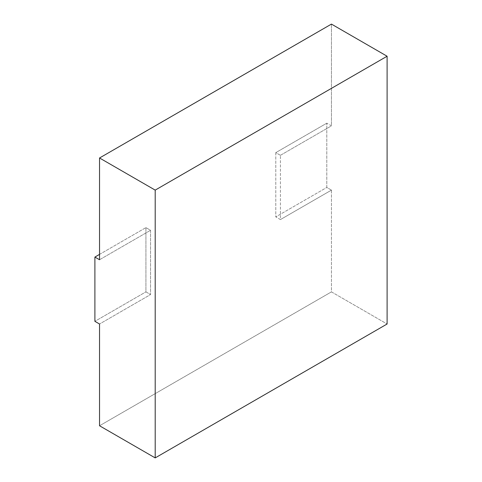 <?xml version="1.0" encoding="UTF-8"?>
<svg xmlns="http://www.w3.org/2000/svg" width="482" height="482" viewBox="0 0 482 482"><rect width="100%" height="100%" fill="white"/><g stroke="black" fill="none" stroke-linecap="round" stroke-linejoin="round"><path stroke-width="0.36" stroke-dasharray="2.41 1.81" d="M99.539 425.769L331.441 291.881L331.441 190.125L280.422 219.581L280.422 155.312L331.441 125.856L331.441 24.1L331.441 125.856L326.802 123.181L326.802 187.444L331.441 190.125L331.441 291.881L387.1 324.012L331.441 291.881L99.539 425.769M99.539 259.744L150.559 230.288L150.559 294.556L99.539 324.012L150.559 294.556L150.559 230.288L145.919 227.612L145.919 291.875L150.559 294.556L145.919 291.875L94.9 321.331L145.919 291.875L145.919 227.612L150.559 230.288L99.539 259.744M331.441 190.125L326.802 187.444L275.788 216.9L280.422 219.581L331.441 190.125M280.422 219.581L275.788 216.9L275.788 152.631L280.422 155.312L280.422 219.581M280.422 155.312L275.788 152.631L326.802 123.181L331.441 125.856L280.422 155.312M326.802 123.181L275.788 152.631L275.788 216.9L326.802 187.444L326.802 123.181M99.539 254.388L145.919 227.612L99.539 254.388"/><path stroke-width="0.72" d="M99.539 324.012L99.539 425.769L99.539 324.012L94.9 321.331L94.9 257.069L99.539 259.744L99.539 157.988L99.539 259.744L94.9 257.069L99.539 254.388L94.9 257.069L94.9 321.331L99.539 324.012M331.441 24.1L99.539 157.988L331.441 24.1L387.1 56.231L331.441 24.1M387.1 324.012L387.1 56.231L155.198 190.119L99.539 157.988L155.198 190.119L155.198 457.9L99.539 425.769L155.198 457.9L387.1 324.012L387.1 56.231L155.198 190.119L155.198 457.9L387.1 324.012"/></g></svg>
